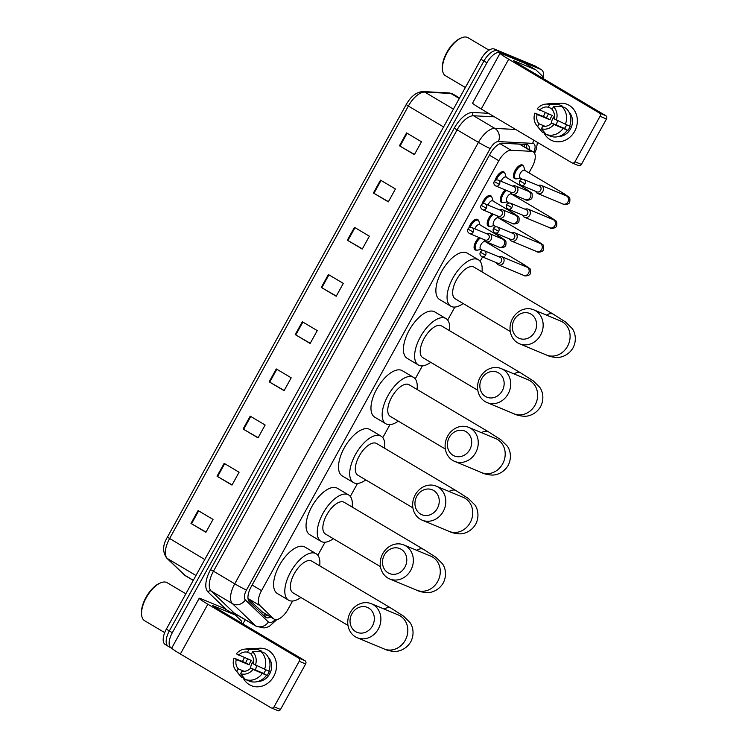 <?xml version="1.0" encoding="UTF-8"?>
<svg xmlns="http://www.w3.org/2000/svg" width="748" height="748" viewBox="0 0 748 748"><rect width="100%" height="100%" fill="white"/><g stroke="black" fill="none" stroke-linecap="round" stroke-linejoin="round"><path stroke-width="1.12" d="M468.846 228.009A7.854 3.675 -59.3 0 1 477.392 219.351A7.854 3.675 -59.3 0 1 477.607 219.454A7.854 3.675 -59.3 0 1 478.505 220.651M481.974 204.241A7.854 3.675 -59.3 0 1 490.51 195.574A7.854 3.675 -59.3 0 1 490.735 195.686A7.854 3.675 -59.3 0 1 491.623 196.883M495.092 180.464A7.854 3.675 -59.3 0 1 503.638 171.797A7.854 3.675 -59.3 0 1 503.853 171.909A7.854 3.675 -59.3 0 1 504.75 173.106M476.644 250.122A7.854 3.675 -59.3 0 1 475.391 250.019A7.854 3.675 -59.3 0 1 475.176 249.916A7.854 3.675 -59.3 0 1 474.578 244.437A7.854 3.675 -59.3 0 1 479.141 237.527M489.772 226.354A7.854 3.675 -59.3 0 1 488.519 226.251A7.854 3.675 -59.3 0 1 488.294 226.139A7.854 3.675 -59.3 0 1 487.705 220.669A7.854 3.675 -59.3 0 1 492.268 213.75M502.899 202.577A7.854 3.675 -59.3 0 1 501.637 202.474A7.854 3.675 -59.3 0 1 501.422 202.362A7.854 3.675 -59.3 0 1 500.823 196.892A7.854 3.675 -59.3 0 1 505.396 189.983M516.017 178.8A7.854 3.675 -59.3 0 1 514.764 178.697A7.854 3.675 -59.3 0 1 514.54 178.594A7.854 3.675 -59.3 0 1 515.26 170.179A7.854 3.675 -59.3 0 1 522.347 164.971A7.854 3.675 -59.3 0 1 522.562 165.074A7.854 3.675 -59.3 0 1 523.45 166.271M248.027 598.634L262.539 612.182M528.948 172.863L532.109 167.141A14.726 6.891 120.7 0 0 533.212 151.807A14.726 6.891 120.7 0 0 531.576 151.33L511.136 150.264A14.726 6.891 120.7 0 0 498.832 160.736L261.529 590.621A14.726 6.891 120.7 0 0 259.827 605.506L273.59 618.68A14.726 6.891 120.7 0 0 274.179 619.138A14.726 6.891 120.7 0 0 274.591 619.344A14.726 6.891 120.7 0 0 288.111 609.134L292.59 601.027M533.212 151.807L519.449 144.13L501.796 143.214M317.853 555.259L325.043 542.235M350.307 496.466L357.497 483.442M382.761 437.674L389.951 424.649M415.224 378.881L422.405 365.856M447.678 320.088L454.859 307.063M480.132 261.295L482.544 256.919M489.575 244.185L490.015 243.381M495.241 233.918L495.672 233.142M502.703 220.408L503.142 219.613M508.369 210.141L508.799 209.375M515.821 196.64L516.27 195.836M521.496 186.374L521.917 185.597M529.762 149.759A14.726 6.891 120.7 0 0 527.705 144.888A14.726 6.891 120.7 0 0 526.078 144.411L502.563 143.186A14.726 6.891 120.7 0 0 490.267 153.658L251.113 586.89A14.726 6.891 120.7 0 0 249.411 601.775L265.231 616.922A14.726 6.891 120.7 0 0 265.83 617.38A14.726 6.891 120.7 0 0 266.241 617.586A14.726 6.891 120.7 0 0 270.683 617.063M267.7 615.286A14.726 6.891 -59.3 0 1 264.343 616.072M171.844 648.338L171.619 648.245A14.726 6.891 -59.3 0 1 171.208 648.039A14.726 6.891 -59.3 0 1 172.311 632.705L486.911 62.813A14.726 6.891 -59.3 0 1 500.431 52.612L541.047 69.517A14.726 6.891 -59.3 0 1 541.459 69.723A14.726 6.891 -59.3 0 1 543.001 78.437M245.194 619.737L242.904 623.888M171.208 648.039L168.225 646.272A14.726 6.891 -59.3 0 1 169.328 630.929L483.919 61.037A14.726 6.891 -59.3 0 1 497.439 50.836L538.055 67.741A14.726 6.891 -59.3 0 1 538.466 67.946A14.726 6.891 -59.3 0 0 538.055 67.741L497.439 50.836A14.726 6.891 -59.3 0 0 483.919 61.037L169.328 630.929A14.726 6.891 -59.3 0 0 168.225 646.272A14.726 6.891 -59.3 0 0 168.637 646.478M525.966 144.411A14.726 6.891 -59.3 0 1 526.779 147.982M168.225 646.272L165.233 644.495A14.726 6.891 -59.3 0 1 166.337 629.162L480.936 59.27A14.726 6.891 -59.3 0 1 494.456 49.069L535.072 65.974A14.726 6.891 -59.3 0 1 535.484 66.179L541.459 69.723M354.449 227.327L369.372 236.19L362.266 249.065L347.334 240.201L354.449 227.327M380.508 180.128L395.43 188.982L388.324 201.857L373.392 193.003L380.508 180.128M406.566 132.92L421.489 141.774L414.383 154.649L399.451 145.795L406.566 132.92M276.274 368.942L291.196 377.805L284.09 390.671L269.158 381.817L276.274 368.942M250.215 416.15L265.138 425.004L258.032 437.879L243.1 429.025L250.215 416.15M224.157 463.358L239.079 472.212L231.974 485.087L217.042 476.224L224.157 463.358M198.098 510.557L213.021 519.411L205.915 532.286L190.983 523.432L198.098 510.557M328.391 274.535L343.313 283.389L336.207 296.264L321.275 287.41L328.391 274.535M302.332 321.743L317.255 330.597L310.149 343.472L295.217 334.618L302.332 321.743M310.252 343.285L295.217 334.618M336.31 296.086L321.275 287.41M206.018 532.109L190.983 523.432M232.076 484.9L217.042 476.224M258.135 437.702L243.1 429.025M284.193 390.493L269.158 381.817M414.486 154.471L399.451 145.795M388.427 201.679L373.392 193.003M362.369 248.878L347.334 240.201M273.749 676.37A19.644 17.316 112.6 0 1 258.032 686.804A19.644 17.316 112.6 0 1 243.109 677.847A19.644 17.316 112.6 0 0 251.272 685.645L251.272 685.645A19.644 17.316 112.6 0 0 273.749 676.37A19.644 17.316 112.6 0 0 273.553 655.426A19.644 17.316 112.6 0 0 255.863 648.834A19.644 17.316 112.6 0 1 266.372 649.376A19.644 17.316 112.6 0 1 273.749 676.37M242.633 661.354A19.644 17.316 112.6 0 1 243.895 658.651A19.644 17.316 112.6 0 1 244.503 657.623A19.644 17.316 112.6 0 0 243.895 658.651A19.644 17.316 112.6 0 0 242.633 661.354M223.83 608.236L201.474 598.924A19.644 1.15 28.9 0 0 199.202 598.288A19.644 1.15 28.9 0 0 207.851 604.225L298.536 658.034L304.95 660.699L214.265 606.899L212.666 605.571L235.022 614.875L223.83 608.236A2.459 1.15 -59.3 0 1 223.895 608.264A2.459 1.15 -59.3 0 1 223.961 608.311M199.202 598.288L171.722 648.077A19.644 1.15 28.9 0 0 180.371 654.004L271.056 707.814A2.459 2.169 -67.4 0 0 274.114 706.767L280.528 709.441A2.459 2.169 112.6 0 1 277.714 710.6L271.3 707.926M304.95 660.699A2.459 2.169 112.6 0 1 305.633 663.953L299.219 661.279L274.114 706.767M299.219 661.279A2.459 2.169 -67.4 0 0 298.536 658.034M305.633 663.953L280.528 709.441M241.211 622.878A2.459 1.15 120.7 0 0 241.286 620.821L235.19 614.987A2.459 1.15 120.7 0 0 235.087 614.912A2.459 1.15 120.7 0 0 235.022 614.875M255.582 670.077A12.277 10.827 112.6 0 1 256.863 665.814M265.699 669.89A9.818 8.658 -67.4 0 1 265.007 671.405A9.818 8.658 -67.4 0 1 263.586 673.406L250.758 668.067A9.818 8.658 112.6 0 1 241.997 671.05L240.538 673.696A12.763 11.257 112.6 0 0 253.058 669.432L267.017 675.444A14.24 12.557 112.6 0 0 268.364 673.396A14.24 12.557 112.6 0 0 269.383 671.152L268.85 670.928M244.147 671.293L238.266 668.843A9.818 8.658 112.6 0 1 236.303 659.493L249.131 664.832A9.818 8.658 -67.4 0 1 250.075 662.55A9.818 8.658 -67.4 0 1 251.496 660.54L236.377 653.836A12.763 11.257 112.6 0 1 244.596 649.142A12.763 11.257 112.6 0 1 248.897 649.582L247.438 652.219L251.468 653.892M250.636 668.207A9.818 8.658 112.6 0 1 252.001 663.345A9.818 8.658 112.6 0 1 253.544 661.204M268.027 656.903A14.24 12.557 112.6 0 1 269.645 673.929A14.24 12.557 112.6 0 1 257.789 681.512M238.266 668.843L236.807 671.48A12.763 11.257 112.6 0 1 235.77 670.348A12.763 11.257 112.6 0 1 234.012 658.128L245.699 662.793A14.24 12.557 112.6 0 1 246.718 660.549A14.24 12.557 112.6 0 1 247.719 658.969M260.968 651.517L261.267 650.984L256.994 649.199L248.897 649.582M264.998 653.191A16.204 14.287 112.6 0 1 268.766 671.162L253.123 663.775A9.818 8.658 112.6 0 0 251.169 654.435L252.628 651.798L260.725 651.415L264.998 653.191M236.807 671.48L241.539 677.192L244.428 678.399M241.539 677.192A16.204 14.287 112.6 0 1 239.771 675.369L235.77 670.348M244.596 649.142L250.973 648.451A16.204 14.287 112.6 0 1 256.994 649.199M260.725 651.415A16.204 14.287 112.6 0 1 264.483 669.385M252.628 651.798A12.763 11.257 112.6 0 1 255.423 665.14M234.012 658.128L236.303 659.493M238.677 655.201A9.818 8.658 112.6 0 1 247.438 652.219M266.391 675.453A16.204 14.287 112.6 0 1 249.542 681.194L245.269 679.408L240.538 673.696M262.118 673.677A16.204 14.287 112.6 0 1 245.269 679.408M250.758 668.067L253.058 669.432M263.586 673.406L267.017 675.444M245.699 662.793L249.131 664.832M164.7 632.63L144.616 620.718A22.094 10.341 -59.3 0 1 141.624 615.043A22.094 10.341 -59.3 0 1 160.755 582.795A22.094 10.341 -59.3 0 1 166.552 582.402A22.094 10.341 -59.3 0 1 167.169 582.711L185.859 593.8M141.624 615.043L141.512 614.005A21.112 9.883 -59.3 0 1 159.792 583.197L160.755 582.795M372.448 625.945A13.501 11.912 -67.4 0 0 368.699 608.059A13.501 11.912 -67.4 0 0 351.915 613.771A13.501 11.912 -67.4 0 0 355.665 631.658A13.501 11.912 -67.4 0 0 372.448 625.945M350.326 612.444A18.41 16.241 112.6 0 1 371.401 603.748A18.41 16.241 112.6 0 1 378.31 629.049A18.41 16.241 112.6 0 1 357.245 637.745A18.41 16.241 112.6 0 1 350.326 612.444M398.806 615.174L398.329 614.959A18.41 16.241 -67.4 0 1 405.248 640.26A18.41 16.241 -67.4 0 1 384.182 648.965C386.492 650.199 389.773 651.012 394.028 651.405C398.011 651.76 405.93 649.919 410.774 641.812C415.056 633.388 412.391 625.711 409.969 622.532L403.481 616.09L391.082 608.18L311.738 561.103A18.41 8.621 120.7 0 0 311.224 560.85A18.41 8.621 120.7 0 0 294.628 573.071A18.41 8.621 120.7 0 0 292.954 592.781L347.988 625.431M300.902 597.493A27.003 12.641 -59.3 0 1 289.317 600.541A27.003 12.641 -59.3 0 1 288.569 600.167A27.003 12.641 -59.3 0 1 291.028 571.266A27.003 12.641 -59.3 0 1 315.376 553.342A27.003 12.641 -59.3 0 1 316.124 553.716A27.003 12.641 -59.3 0 1 319.686 565.825M288.569 600.167L277.368 593.529A27.003 12.641 -59.3 0 1 279.827 564.628A27.003 12.641 -59.3 0 1 304.174 546.695A27.003 12.641 -59.3 0 1 304.932 547.069L316.124 553.716M404.902 567.152A13.501 11.912 -67.4 0 0 401.152 549.266A13.501 11.912 -67.4 0 0 384.369 554.979A13.501 11.912 -67.4 0 0 388.119 572.865A13.501 11.912 -67.4 0 0 404.902 567.152M382.78 553.651A18.41 16.241 112.6 0 1 403.855 544.955A18.41 16.241 112.6 0 1 410.774 570.256A18.41 16.241 112.6 0 1 389.699 578.952A18.41 16.241 112.6 0 1 382.78 553.651M431.259 556.381L430.783 556.166A18.41 16.241 -67.4 0 1 437.702 581.476A18.41 16.241 -67.4 0 1 416.636 590.172C418.945 591.406 422.227 592.22 426.482 592.612C430.465 592.968 438.384 591.135 443.227 583.019C447.51 574.595 444.845 566.919 442.423 563.74L435.934 557.297L423.536 549.387L344.192 502.31A18.41 8.621 120.7 0 0 343.687 502.058A18.41 8.621 120.7 0 0 327.082 514.278A18.41 8.621 120.7 0 0 325.408 533.988L380.442 566.638M333.356 538.7A27.003 12.641 -59.3 0 1 321.771 541.748A27.003 12.641 -59.3 0 1 321.023 541.374A27.003 12.641 -59.3 0 1 323.482 512.474A27.003 12.641 -59.3 0 1 347.829 494.55A27.003 12.641 -59.3 0 1 348.577 494.924A27.003 12.641 -59.3 0 1 352.149 507.032M321.023 541.374L309.822 534.736A27.003 12.641 -59.3 0 1 312.281 505.835A27.003 12.641 -59.3 0 1 336.628 487.902A27.003 12.641 -59.3 0 1 337.385 488.285L348.577 494.924M437.356 508.369A13.501 11.912 -67.4 0 0 433.606 490.473A13.501 11.912 -67.4 0 0 416.832 496.186A13.501 11.912 -67.4 0 0 420.572 514.072A13.501 11.912 -67.4 0 0 437.356 508.369M415.234 494.858A18.41 16.241 112.6 0 1 436.308 486.163A18.41 16.241 112.6 0 1 443.227 511.473A18.41 16.241 112.6 0 1 422.153 520.169A18.41 16.241 112.6 0 1 415.234 494.858M463.713 497.588L463.236 497.383A18.41 16.241 -67.4 0 1 470.155 522.684A18.41 16.241 -67.4 0 1 449.09 531.379C451.399 532.613 454.681 533.427 458.935 533.82C462.919 534.175 470.838 532.342 475.681 524.226C479.964 515.811 477.299 508.126 474.877 504.947L468.388 498.505L455.99 490.595L376.646 443.527A18.41 8.621 120.7 0 0 376.141 443.265A18.41 8.621 120.7 0 0 359.536 455.495A18.41 8.621 120.7 0 0 357.862 475.195L412.896 507.845M365.809 479.907A27.003 12.641 -59.3 0 1 354.225 482.965A27.003 12.641 -59.3 0 1 353.477 482.582A27.003 12.641 -59.3 0 1 355.936 453.681A27.003 12.641 -59.3 0 1 380.283 435.757A27.003 12.641 -59.3 0 1 381.031 436.131A27.003 12.641 -59.3 0 1 384.603 448.239M353.477 482.582L342.275 475.943A27.003 12.641 -59.3 0 1 344.735 447.042A27.003 12.641 -59.3 0 1 369.091 429.118A27.003 12.641 -59.3 0 1 369.839 429.492L381.031 436.131M469.809 449.576A13.501 11.912 -67.4 0 0 466.06 431.68A13.501 11.912 -67.4 0 0 449.286 437.393A13.501 11.912 -67.4 0 0 453.036 455.289A13.501 11.912 -67.4 0 0 469.809 449.576M447.687 436.075A18.41 16.241 112.6 0 1 468.762 427.379A18.41 16.241 112.6 0 1 475.681 452.68A18.41 16.241 112.6 0 1 454.606 461.376A18.41 16.241 112.6 0 1 447.687 436.075M496.167 438.796L495.7 438.59A18.41 16.241 -67.4 0 1 502.619 463.891A18.41 16.241 -67.4 0 1 481.544 472.586C483.853 473.821 487.135 474.634 491.389 475.027C495.372 475.382 503.292 473.549 508.135 465.443C512.417 457.019 509.753 449.333 507.331 446.154L500.842 439.721L488.444 431.802L409.1 384.734A18.41 8.621 120.7 0 0 408.595 384.472A18.41 8.621 120.7 0 0 391.989 396.702A18.41 8.621 120.7 0 0 390.316 416.402L445.35 449.062M398.263 421.124A27.003 12.641 -59.3 0 1 386.679 424.172A27.003 12.641 -59.3 0 1 385.931 423.798A27.003 12.641 -59.3 0 1 388.39 394.897A27.003 12.641 -59.3 0 1 412.737 376.964A27.003 12.641 -59.3 0 1 413.485 377.338A27.003 12.641 -59.3 0 1 417.057 389.446M385.931 423.798L374.729 417.15A27.003 12.641 -59.3 0 1 377.198 388.249A27.003 12.641 -59.3 0 1 401.545 370.325A27.003 12.641 -59.3 0 1 402.293 370.699L413.485 377.338M502.263 390.783A13.501 11.912 -67.4 0 0 498.514 372.887A13.501 11.912 -67.4 0 0 481.74 378.6A13.501 11.912 -67.4 0 0 485.489 396.496A13.501 11.912 -67.4 0 0 502.263 390.783M480.141 377.282A18.41 16.241 112.6 0 1 501.216 368.586A18.41 16.241 112.6 0 1 508.135 393.887A18.41 16.241 112.6 0 1 487.06 402.583A18.41 16.241 112.6 0 1 480.141 377.282M528.621 380.003L528.153 379.797A18.41 16.241 -67.4 0 1 535.072 405.098A18.41 16.241 -67.4 0 1 513.998 413.794C516.307 415.028 519.589 415.851 523.843 416.234C527.826 416.589 535.746 414.757 540.589 406.65C544.871 398.226 542.207 390.55 539.785 387.361L533.296 380.928L520.898 373.018L441.563 325.941A18.41 8.621 120.7 0 0 441.049 325.679A18.41 8.621 120.7 0 0 424.443 337.909A18.41 8.621 120.7 0 0 422.77 357.609L477.804 390.269M430.717 362.331A27.003 12.641 -59.3 0 1 419.132 365.379A27.003 12.641 -59.3 0 1 418.384 365.005A27.003 12.641 -59.3 0 1 420.844 336.104A27.003 12.641 -59.3 0 1 445.191 318.171A27.003 12.641 -59.3 0 1 445.939 318.555A27.003 12.641 -59.3 0 1 449.511 330.653M418.384 365.005L407.183 358.357A27.003 12.641 -59.3 0 1 409.652 329.457A27.003 12.641 -59.3 0 1 433.999 311.533A27.003 12.641 -59.3 0 1 434.747 311.907L445.939 318.555M534.717 331.99A13.501 11.912 -67.4 0 0 530.968 314.104A13.501 11.912 -67.4 0 0 514.194 319.817A13.501 11.912 -67.4 0 0 517.943 337.703A13.501 11.912 -67.4 0 0 534.717 331.99M512.595 318.489A18.41 16.241 112.6 0 1 533.67 309.794A18.41 16.241 112.6 0 1 540.589 335.095A18.41 16.241 112.6 0 1 519.514 343.79A18.41 16.241 112.6 0 1 512.595 318.489M561.075 321.21L560.607 321.004A18.41 16.241 -67.4 0 1 567.526 346.305A18.41 16.241 -67.4 0 1 546.451 355.001C548.761 356.244 552.043 357.058 556.297 357.451C560.28 357.796 568.2 355.964 573.052 347.857C577.325 339.433 574.66 331.757 572.239 328.578L565.75 322.136L553.361 314.225L474.017 267.148A18.41 8.621 120.7 0 0 473.503 266.896A18.41 8.621 120.7 0 0 456.897 279.116A18.41 8.621 120.7 0 0 455.223 298.817L510.258 331.476M463.171 303.538A27.003 12.641 -59.3 0 1 451.586 306.587A27.003 12.641 -59.3 0 1 450.838 306.213A27.003 12.641 -59.3 0 1 453.297 277.312A27.003 12.641 -59.3 0 1 477.645 259.378A27.003 12.641 -59.3 0 1 478.402 259.762A27.003 12.641 -59.3 0 1 481.964 271.87M450.838 306.213L439.646 299.565A27.003 12.641 -59.3 0 1 442.105 270.664A27.003 12.641 -59.3 0 1 466.453 252.74A27.003 12.641 -59.3 0 1 467.201 253.114L478.402 259.762M480.777 249.234A4.423 2.066 -59.3 0 1 480.655 249.168A4.423 2.066 -59.3 0 1 481.058 244.446A4.423 2.066 -59.3 0 1 485.041 241.511A4.423 2.066 -59.3 0 1 485.171 241.567A4.423 2.066 -59.3 0 1 485.284 241.651M481.029 249.393L477.654 250.113A7.368 3.45 -59.3 0 1 476.373 250.038A7.368 3.45 -59.3 0 1 476.167 249.935A7.368 3.45 -59.3 0 1 475.709 244.531A7.368 3.45 -59.3 0 1 480.3 238.014M496.401 262.688A4.423 3.899 -67.4 0 0 497.981 264.642A4.423 3.899 -67.4 0 0 498.42 264.857A4.423 3.899 -67.4 0 0 503.479 262.772A4.423 3.899 -67.4 0 0 502.245 256.91A4.423 3.899 -67.4 0 0 501.815 256.695A4.423 3.899 -67.4 0 0 498.851 256.798M497.298 263.034A3.188 2.814 -67.4 0 0 500.375 257.452A3.188 2.814 -67.4 0 0 500.057 257.293L484.367 250.767C482.432 250.337 481.086 250.804 480.347 252.169L485.574 255.152A3.188 2.814 -67.4 0 0 484.367 250.767M493.904 225.457A4.423 2.066 -59.3 0 1 493.783 225.4A4.423 2.066 -59.3 0 1 494.185 220.669A4.423 2.066 -59.3 0 1 498.168 217.733A4.423 2.066 -59.3 0 1 498.29 217.799A4.423 2.066 -59.3 0 1 498.402 217.874M494.148 225.616L490.781 226.335A7.368 3.45 -59.3 0 1 489.501 226.261A7.368 3.45 -59.3 0 1 489.295 226.158A7.368 3.45 -59.3 0 1 488.827 220.754A7.368 3.45 -59.3 0 1 493.428 214.237M509.528 238.911A4.423 3.899 -67.4 0 0 511.108 240.865A4.423 3.899 -67.4 0 0 511.539 241.08A4.423 3.899 -67.4 0 0 516.597 238.995A4.423 3.899 -67.4 0 0 515.372 233.142A4.423 3.899 -67.4 0 0 514.942 232.927A4.423 3.899 -67.4 0 0 511.978 233.021M510.416 239.257A3.188 2.814 -67.4 0 0 513.502 233.675A3.188 2.814 -67.4 0 0 513.184 233.526L497.495 226.99C495.55 226.56 494.213 227.027 493.474 228.392L498.692 231.375A3.188 2.814 -67.4 0 0 497.495 226.99M507.032 201.689A4.423 2.066 -59.3 0 1 506.91 201.623A4.423 2.066 -59.3 0 1 507.312 196.892A4.423 2.066 -59.3 0 1 511.295 193.956A4.423 2.066 -59.3 0 1 511.417 194.022A4.423 2.066 -59.3 0 1 511.529 194.097M507.275 201.838L503.9 202.568A7.368 3.45 -59.3 0 1 502.619 202.493A7.368 3.45 -59.3 0 1 502.413 202.39A7.368 3.45 -59.3 0 1 501.955 196.976A7.368 3.45 -59.3 0 1 506.546 190.459M522.646 215.144A4.423 3.899 -67.4 0 0 524.236 217.088A4.423 3.899 -67.4 0 0 524.666 217.313A4.423 3.899 -67.4 0 0 529.724 215.218A4.423 3.899 -67.4 0 0 528.499 209.365A4.423 3.899 -67.4 0 0 528.06 209.15A4.423 3.899 -67.4 0 0 525.105 209.244M523.544 215.48A3.188 2.814 -67.4 0 0 526.62 209.907A3.188 2.814 -67.4 0 0 526.312 209.749L510.622 203.213C508.677 202.783 507.34 203.25 506.602 204.625L511.819 207.598A3.188 2.814 -67.4 0 0 510.622 203.213M520.15 177.912A4.423 2.066 -59.3 0 1 520.028 177.846A4.423 2.066 -59.3 0 1 520.43 173.125A4.423 2.066 -59.3 0 1 524.413 170.189A4.423 2.066 -59.3 0 1 524.544 170.245A4.423 2.066 -59.3 0 1 524.657 170.329M520.402 178.071L517.027 178.791A7.368 3.45 -59.3 0 1 515.746 178.716A7.368 3.45 -59.3 0 1 515.54 178.613A7.368 3.45 -59.3 0 1 516.214 170.731A7.368 3.45 -59.3 0 1 522.852 165.841A7.368 3.45 -59.3 0 1 523.058 165.944A7.368 3.45 -59.3 0 1 523.927 167.159L524.909 170.469M535.774 191.366A4.423 3.899 -67.4 0 0 537.354 193.321A4.423 3.899 -67.4 0 0 537.793 193.536A4.423 3.899 -67.4 0 0 542.852 191.451A4.423 3.899 -67.4 0 0 541.617 185.588A4.423 3.899 -67.4 0 0 541.187 185.373A4.423 3.899 -67.4 0 0 538.223 185.476M536.662 191.712A3.188 2.814 -67.4 0 0 539.747 186.13A3.188 2.814 -67.4 0 0 539.43 185.972L523.74 179.445C521.805 179.015 520.458 179.483 519.72 180.848L524.937 183.83A3.188 2.814 -67.4 0 0 523.74 179.445M474.858 228.832A4.423 2.066 -59.3 0 1 479.468 224.568A4.423 2.066 -59.3 0 1 479.59 224.624A4.423 2.066 -59.3 0 1 479.702 224.709M484.003 239.556A4.423 3.899 -67.4 0 0 485.592 241.501A4.423 3.899 -67.4 0 0 486.022 241.726A4.423 3.899 -67.4 0 0 491.202 239.388A4.423 3.899 -67.4 0 0 489.856 233.778A4.423 3.899 -67.4 0 0 489.416 233.563A4.423 3.899 -67.4 0 0 486.462 233.657M470.174 227.439A7.368 3.45 -59.3 0 1 477.897 220.221A7.368 3.45 -59.3 0 1 478.103 220.323A7.368 3.45 -59.3 0 1 478.972 221.539L479.954 224.849M484.9 239.893A3.188 2.814 -67.4 0 0 487.976 234.32A3.188 2.814 -67.4 0 0 487.668 234.161L471.969 227.626C470.034 227.196 468.687 227.663 467.949 229.038L473.175 232.011A3.188 2.814 -67.4 0 0 471.969 227.626M487.976 205.055A4.423 2.066 -59.3 0 1 492.586 200.791A4.423 2.066 -59.3 0 1 492.708 200.857A4.423 2.066 -59.3 0 1 492.82 200.932M497.13 215.779A4.423 3.899 -67.4 0 0 498.71 217.733A4.423 3.899 -67.4 0 0 499.15 217.948A4.423 3.899 -67.4 0 0 504.33 215.62A4.423 3.899 -67.4 0 0 502.974 210.001A4.423 3.899 -67.4 0 0 502.544 209.786A4.423 3.899 -67.4 0 0 499.58 209.889M483.302 203.662A7.368 3.45 -59.3 0 1 491.025 196.444A7.368 3.45 -59.3 0 1 491.23 196.546A7.368 3.45 -59.3 0 1 492.1 197.771L493.082 201.072M498.018 216.125A3.188 2.814 -67.4 0 0 501.104 210.543A3.188 2.814 -67.4 0 0 500.786 210.384L485.097 203.858C483.152 203.428 481.815 203.895 481.076 205.261L486.294 208.243A3.188 2.814 -67.4 0 0 485.097 203.858M501.104 181.278A4.423 2.066 -59.3 0 1 505.713 177.024A4.423 2.066 -59.3 0 1 505.835 177.08A4.423 2.066 -59.3 0 1 505.947 177.154M510.258 192.002A4.423 3.899 -67.4 0 0 511.838 193.956A4.423 3.899 -67.4 0 0 512.268 194.171A4.423 3.899 -67.4 0 0 517.457 191.843A4.423 3.899 -67.4 0 0 516.101 186.233A4.423 3.899 -67.4 0 0 515.662 186.018A4.423 3.899 -67.4 0 0 512.707 186.112M496.429 179.885A7.368 3.45 -59.3 0 1 504.152 172.676A7.368 3.45 -59.3 0 1 504.358 172.779A7.368 3.45 -59.3 0 1 505.218 173.994L506.2 177.295M511.146 192.348A3.188 2.814 -67.4 0 0 514.222 186.766A3.188 2.814 -67.4 0 0 513.913 186.617L498.224 180.081C496.279 179.651 494.942 180.118 494.204 181.483L499.421 184.466A3.188 2.814 -67.4 0 0 498.224 180.081M574.614 131.368A19.644 17.316 112.6 0 1 558.887 141.802A19.644 17.316 112.6 0 1 543.964 132.845A19.644 17.316 112.6 0 0 552.136 140.643A19.644 17.316 112.6 0 0 574.614 131.368A19.644 17.316 112.6 0 0 574.408 110.424A19.644 17.316 112.6 0 0 556.718 103.832A19.644 17.316 112.6 0 1 567.227 104.374A19.644 17.316 112.6 0 1 574.614 131.368M543.487 116.351A19.644 17.316 112.6 0 1 544.75 113.649A19.644 17.316 112.6 0 1 545.357 112.63A19.644 17.316 112.6 0 0 544.75 113.649A19.644 17.316 112.6 0 0 543.487 116.351M524.685 63.234L502.329 53.931A19.644 1.15 28.9 0 0 500.066 53.295A19.644 1.15 28.9 0 0 508.705 59.223L599.4 113.032L605.805 115.697L515.12 61.897L513.521 60.569L535.877 69.873L524.685 63.234A2.459 1.15 -59.3 0 1 524.75 63.262A2.459 1.15 -59.3 0 1 524.816 63.309M500.066 53.295L472.586 103.074A19.644 1.15 28.9 0 0 481.226 109.002L571.921 162.812A2.459 2.169 -67.4 0 0 574.969 161.774L581.383 164.438A2.459 2.169 112.6 0 1 578.569 165.598L572.155 162.933M605.805 115.697A2.459 2.169 112.6 0 1 606.488 118.951L600.074 116.286L574.969 161.774M600.074 116.286A2.459 2.169 -67.4 0 0 599.4 113.032M606.488 118.951L581.383 164.438M542.066 77.876A2.459 1.15 120.7 0 0 542.141 75.819L536.045 69.985A2.459 1.15 120.7 0 0 535.942 69.91A2.459 1.15 120.7 0 0 535.877 69.873M556.437 125.075A12.277 10.827 112.6 0 1 557.718 120.811M566.554 124.888A9.818 8.658 -67.4 0 1 565.862 126.403A9.818 8.658 -67.4 0 1 564.441 128.404L551.613 123.065A9.818 8.658 112.6 0 1 542.852 126.057L541.393 128.693A12.763 11.257 112.6 0 0 553.913 124.43L567.872 130.442A14.24 12.557 112.6 0 0 569.219 128.394A14.24 12.557 112.6 0 0 570.247 126.15L569.705 125.926M545.011 126.29L539.121 123.841A9.818 8.658 112.6 0 1 537.158 114.491L549.986 119.83A9.818 8.658 -67.4 0 1 550.93 117.548A9.818 8.658 -67.4 0 1 552.351 115.538L537.232 108.843A12.763 11.257 112.6 0 1 545.451 104.14A12.763 11.257 112.6 0 1 549.752 104.58L548.293 107.216L552.323 108.899M551.491 123.205A9.818 8.658 112.6 0 1 552.856 118.343A9.818 8.658 112.6 0 1 554.408 116.202M568.882 111.901A14.24 12.557 112.6 0 1 570.5 128.927A14.24 12.557 112.6 0 1 558.644 136.51M539.121 123.841L537.662 126.477A12.763 11.257 112.6 0 1 536.625 125.355A12.763 11.257 112.6 0 1 534.867 113.135L546.554 117.791A14.24 12.557 112.6 0 1 547.573 115.557A14.24 12.557 112.6 0 1 548.574 113.967M561.823 106.515L562.122 105.982L557.849 104.196L549.752 104.58M565.853 108.198A16.204 14.287 112.6 0 1 569.621 126.16L553.988 118.773A9.818 8.658 112.6 0 0 552.024 109.432L553.483 106.796L561.58 106.412L565.853 108.198M537.662 126.477L542.394 132.2L545.283 133.396M542.394 132.2A16.204 14.287 112.6 0 1 540.626 130.367L536.625 125.355M545.451 104.14L551.837 103.448A16.204 14.287 112.6 0 1 557.849 104.196M561.58 106.412A16.204 14.287 112.6 0 1 565.348 124.383M553.483 106.796A12.763 11.257 112.6 0 1 556.278 120.138M534.867 113.135L537.158 114.491M539.532 110.199A9.818 8.658 112.6 0 1 548.293 107.216M567.246 130.451A16.204 14.287 112.6 0 1 550.397 136.192L546.124 134.406L541.393 128.693M562.973 128.675A16.204 14.287 112.6 0 1 546.124 134.406M551.613 123.065L553.913 124.43M564.441 128.404L567.872 130.442M546.554 117.791L549.986 119.83M465.35 87.507L445.471 75.716A22.094 10.341 -59.3 0 1 442.479 70.041A22.094 10.341 -59.3 0 1 461.61 37.793A22.094 10.341 -59.3 0 1 467.406 37.4A22.094 10.341 -59.3 0 1 468.024 37.709L488.996 50.153M442.479 70.041L442.367 69.003A21.112 9.883 -59.3 0 1 460.646 38.195L461.61 37.793M261.454 611.481L273.59 618.68M524.404 144.327A14.726 12.641 93 0 1 524.152 146.43M265.615 614.052A14.726 12.94 133.8 0 1 263.661 615.417M248.018 598.503L259.827 605.506M252.123 585.048L261.529 590.621M489.435 155.163L498.832 160.736M500.029 143.672L511.136 150.264M519.449 144.13L531.576 151.33M533.801 152.255A9.818 4.591 120.7 0 0 533.446 143.541A9.818 4.591 120.7 0 0 532.632 143.364L498.383 141.578A9.818 4.591 120.7 0 0 490.192 148.562L246.485 590.032A9.818 4.591 120.7 0 0 245.353 599.952L268.401 622.018A9.818 4.591 120.7 0 0 269.074 622.458A9.818 4.591 120.7 0 0 275.292 619.55M533.53 140.035A9.818 8.424 93 0 1 532.632 143.364M237.256 615.024A22.094 10.341 -59.3 0 1 235.611 615.389M226.822 610.003L207.991 591.977A22.094 10.341 -59.3 0 1 210.534 569.649L454.242 128.179A22.094 10.341 -59.3 0 1 472.689 112.471L488.453 113.294M172.311 632.705L166.337 629.162M541.047 69.517L535.072 65.974M500.431 52.612L494.456 49.069M486.911 62.813L480.936 59.27M268.401 622.018A9.818 8.63 133.8 0 1 255.526 625.73L232.478 603.664L211.207 591.051L234.255 613.108A19.644 9.191 120.7 0 0 235.05 613.715L256.321 626.338A19.644 9.191 -59.3 0 1 255.526 625.73L234.255 613.108A2.459 2.16 -46.2 0 0 232.067 613.117M245.353 599.952A9.818 8.63 133.8 0 1 232.478 603.664A19.644 9.191 -59.3 0 1 234.741 583.823L213.47 571.201A19.644 9.191 120.7 0 0 211.207 591.051A2.459 2.16 -46.2 0 0 207.991 591.977M246.485 590.032A9.818 0.58 -151.1 0 1 234.741 583.823L478.449 142.354A19.644 9.191 -59.3 0 1 494.849 128.394L473.578 115.772A19.644 9.191 120.7 0 0 457.178 129.731L213.47 571.201L210.534 569.649M498.383 141.578A9.818 8.424 93 0 0 494.849 128.394L515.737 129.479M494.465 116.856L473.578 115.772A2.459 2.104 -87 0 1 472.689 112.471M490.192 148.562A9.818 0.58 -151.1 0 1 478.449 142.354L454.242 128.179M204.774 559.532L167.402 537.158L406.192 104.58L408.361 106.066L169.562 538.644A19.644 9.191 120.7 0 0 167.29 558.485L184.84 575.287A19.644 9.191 120.7 0 0 185.635 575.885L193.255 580.411M185.635 575.885L184.148 574.763A4.909 4.31 133.8 0 0 184.84 575.287L193.311 580.308M406.192 104.58C410.951 96.249 416.571 91.91 423.05 91.574A4.909 4.217 93 0 1 424.752 92.098A19.644 9.191 120.7 0 0 408.361 106.066L443.573 126.954M195.967 575.502L167.29 558.485A4.909 4.31 133.8 0 1 166.608 557.961C162.4 551.781 162.662 544.853 167.402 537.158M423.05 91.574L449.118 92.939A4.909 4.217 93 0 1 450.82 93.463L424.752 92.098L453.428 109.105M449.118 92.939L452.998 94.089A19.644 9.191 120.7 0 0 450.82 93.463L459.291 98.484M302.875 322.061L295.769 334.936M276.816 369.269L269.71 382.135M250.758 416.468L243.652 429.343M224.699 463.676L217.593 476.551M198.641 510.884L191.535 523.75M328.933 274.853L321.827 287.728M354.991 227.654L347.885 240.519M381.05 180.446L373.944 193.321M407.108 133.247L400.002 146.112M207.851 604.225L180.371 654.004M391.082 608.18A18.41 8.621 120.7 0 0 390.568 607.928A18.41 8.621 120.7 0 0 384.135 609.05M423.536 549.387A18.41 8.621 120.7 0 0 423.031 549.135A18.41 8.621 120.7 0 0 416.589 550.257M455.99 490.595A18.41 8.621 120.7 0 0 455.485 490.342A18.41 8.621 120.7 0 0 449.043 491.473M488.444 431.802A18.41 8.621 120.7 0 0 487.939 431.549A18.41 8.621 120.7 0 0 481.497 432.681M520.898 373.018A18.41 8.621 120.7 0 0 520.393 372.756A18.41 8.621 120.7 0 0 513.951 373.888M553.361 314.225A18.41 8.621 120.7 0 0 552.847 313.964A18.41 8.621 120.7 0 0 546.405 315.095M480.347 252.169C479.524 253.983 480.048 255.479 481.918 256.658A3.188 2.814 -67.4 0 0 485.574 255.152M522.263 265.213A4.423 2.066 -59.3 0 1 524.161 264.717A4.423 2.066 -59.3 0 1 524.283 264.773L529.462 268.326C530.482 268.719 530.781 270.421 530.341 273.431C530.052 275.881 524.011 276.564 523.516 275.301A4.423 3.899 -67.4 0 0 528.574 273.216A4.423 3.899 -67.4 0 0 528.696 272.973A4.423 3.899 -67.4 0 0 526.91 267.148L501.815 256.695M493.474 228.392C492.651 230.206 493.175 231.702 495.045 232.88A3.188 2.814 -67.4 0 0 498.692 231.375M535.39 241.436A4.423 2.066 -59.3 0 1 537.279 240.94A4.423 2.066 -59.3 0 1 537.401 241.006L542.581 244.559C543.609 244.951 543.899 246.644 543.469 249.654C543.179 252.104 537.129 252.787 536.643 251.534A4.423 3.899 -67.4 0 0 541.692 249.439A4.423 3.899 -67.4 0 0 541.823 249.196A4.423 3.899 -67.4 0 0 540.037 243.371L514.942 232.927M506.602 204.625C505.779 206.439 506.303 207.935 508.163 209.113A3.188 2.814 -67.4 0 0 511.819 207.598M548.518 217.659A4.423 2.066 -59.3 0 1 550.406 217.163A4.423 2.066 -59.3 0 1 550.528 217.229L555.708 220.782C556.727 221.174 557.026 222.876 556.596 225.877C556.297 228.327 550.257 229.019 549.761 227.757A4.423 3.899 -67.4 0 0 554.82 225.672A4.423 3.899 -67.4 0 0 554.951 225.419A4.423 3.899 -67.4 0 0 553.165 219.594L528.06 209.15M519.72 180.848C518.897 182.662 519.421 184.158 521.291 185.336A3.188 2.814 -67.4 0 0 524.937 183.83M561.636 193.891A4.423 2.066 -59.3 0 1 563.534 193.395A4.423 2.066 -59.3 0 1 563.655 193.452L568.835 197.005C569.854 197.397 570.144 199.099 569.714 202.11C569.424 204.559 563.384 205.242 562.889 203.98A4.423 3.899 -67.4 0 0 567.947 201.895A4.423 3.899 -67.4 0 0 568.069 201.651A4.423 3.899 -67.4 0 0 566.283 195.826L541.187 185.373M467.949 229.038C467.135 230.852 467.65 232.348 469.52 233.526A3.188 2.814 -67.4 0 0 473.175 232.011M497.729 237.023A4.423 2.066 -59.3 0 1 499.617 236.527A4.423 2.066 -59.3 0 1 499.739 236.583L504.919 240.136C505.947 240.529 506.237 242.23 505.807 245.241C505.508 247.691 499.468 248.373 498.972 247.111A4.423 3.899 -67.4 0 0 504.161 244.783A4.423 3.899 -67.4 0 0 502.806 239.173A4.423 3.899 -67.4 0 0 502.375 238.958L489.416 233.563M481.076 205.261C480.253 207.074 480.777 208.57 482.647 209.749A3.188 2.814 -67.4 0 0 486.294 208.243M510.847 213.245A4.423 2.066 -59.3 0 1 512.745 212.75A4.423 2.066 -59.3 0 1 512.866 212.815L518.046 216.368C519.065 216.761 519.364 218.453 518.925 221.464C518.635 223.914 512.595 224.596 512.1 223.343A4.423 3.899 -67.4 0 0 517.289 221.006A4.423 3.899 -67.4 0 0 515.933 215.396A4.423 3.899 -67.4 0 0 515.494 215.181L502.544 209.786M494.204 181.483C493.381 183.297 493.904 184.793 495.765 185.972A3.188 2.814 -67.4 0 0 499.421 184.466M523.974 189.468A4.423 2.066 -59.3 0 1 525.863 188.973A4.423 2.066 -59.3 0 1 525.984 189.038L531.174 192.591C532.193 192.984 532.483 194.686 532.052 197.687C531.763 200.146 525.713 200.829 525.227 199.566A4.423 3.899 -67.4 0 0 530.407 197.229A4.423 3.899 -67.4 0 0 529.051 191.628A4.423 3.899 -67.4 0 0 528.621 191.404L515.662 186.018M508.705 59.223L481.226 109.002M262.081 611.957L274.179 619.138M256.321 626.338L264.063 627.946L266.971 627.292L269.626 626.113L276.91 619.54M534.586 153.331L536.4 148.927L537.447 142.354M184.148 574.763L166.608 557.961M452.998 94.089L459.562 97.988M235.087 614.912L223.895 608.264M398.329 614.959L371.401 603.748M384.182 648.965L357.245 637.745M430.783 556.166L403.855 544.955M416.636 590.172L389.699 578.952M463.236 497.383L436.308 486.163M449.09 531.379L422.153 520.169M495.7 438.59L468.762 427.379M481.544 472.586L454.606 461.376M528.153 379.797L501.216 368.586M513.998 413.794L487.06 402.583M560.607 321.004L533.67 309.794M546.451 355.001L519.514 343.79M485.171 241.567L524.283 264.773M480.655 249.168L482.937 250.524M476.167 249.935L474.326 248.841M523.516 275.301L498.42 264.857M481.918 256.658L497.607 263.193M498.29 217.799L537.401 241.006M493.783 225.4L496.064 226.756M489.295 226.158L487.444 225.064M536.643 251.534L511.539 241.08M495.045 232.88L510.734 239.416M511.417 194.022L550.528 217.229M506.91 201.623L509.192 202.979M502.413 202.39L500.571 201.287M549.761 227.757L524.666 217.313M508.163 209.113L523.852 215.639M524.544 170.245L563.655 193.452M523.058 165.944L521.206 164.85M520.028 177.846L522.31 179.202M515.54 178.613L513.698 177.519M562.889 203.98L537.793 193.536M521.291 185.336L536.98 191.871M479.59 224.624L499.739 236.583M478.103 220.323L476.261 219.229M498.972 247.111L486.022 241.726M469.52 233.526L485.209 240.052M492.708 200.857L512.866 212.815M491.23 196.546L489.379 195.452M512.1 223.343L499.15 217.948M482.647 209.749L498.336 216.284M505.835 177.08L525.984 189.038M504.358 172.779L502.506 171.675M525.227 199.566L512.268 194.171M495.765 185.972L511.454 192.507M535.942 69.91L524.75 63.262"/></g></svg>
